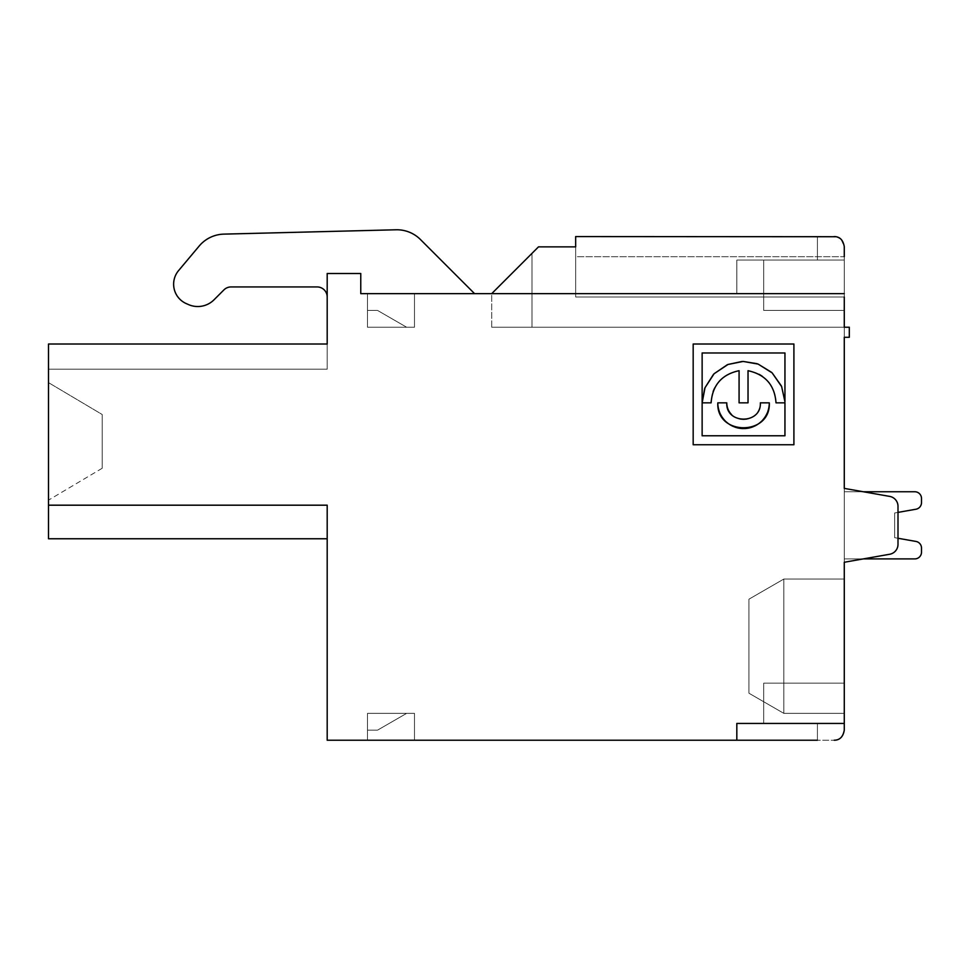 <?xml version="1.0" encoding="UTF-8"?>
<svg xmlns="http://www.w3.org/2000/svg" width="970" height="970" viewBox="0 0 970 970"><rect width="100%" height="100%" fill="white"/><g stroke="black" fill="none" stroke-linecap="round" stroke-linejoin="round"><path stroke-width="0.73" stroke-dasharray="4.85 3.64" d="M414.493 327.229L414.493 293.667L414.493 327.229L367.484 327.229L367.484 293.643L414.493 293.643L367.484 293.68L367.484 327.229L367.484 293.667L414.493 293.643L367.484 293.643L414.493 293.643L414.493 327.229L414.493 293.643L367.484 293.643L367.484 327.229L414.493 327.229L414.493 293.667L367.484 293.643L367.484 327.229L414.493 327.229L414.493 293.643L367.484 293.643L414.493 293.643L367.484 293.643L414.493 293.643L367.484 293.643L414.493 293.643L367.484 293.643L367.484 327.229L406.636 327.229L377.548 310.436L367.484 310.436L377.548 310.436L367.484 310.436L367.484 327.229L406.636 327.229L377.548 310.436L367.484 310.436L367.484 327.229L406.636 327.229L377.548 310.436L367.484 310.436L367.484 327.229L414.493 327.229L414.493 293.643L414.493 327.229L414.493 293.643L414.493 327.229L414.493 293.643L414.493 327.229L414.493 293.643L414.493 327.229L367.484 327.229L406.636 327.229L377.548 310.436L367.484 310.436L367.484 327.229L406.636 327.229L377.548 310.436L367.484 310.436L367.484 327.229L414.493 327.229L367.484 327.229L406.636 327.229L377.548 310.436L367.484 310.436L367.484 327.229L367.484 293.643L367.484 327.229L406.636 327.229L377.548 310.436L367.484 310.436L367.484 327.229L414.493 327.229L367.484 327.229L406.636 327.229L377.548 310.436L367.484 310.436L367.484 327.229L406.636 327.229L377.548 310.436L367.484 310.436L367.484 327.229L414.493 327.229L367.484 327.229L406.636 327.229L377.548 310.436L367.484 310.436L367.484 327.229L367.484 293.643L367.484 327.229L367.484 293.643L367.484 327.229L406.636 327.229L377.548 310.436L367.484 310.436L367.484 327.229L406.636 327.229L377.548 310.436L367.484 310.436L367.484 327.229L414.493 327.229L367.484 327.229L367.484 293.643L367.484 327.229L406.636 327.229L377.548 310.436L406.636 327.229L367.484 327.229L414.493 327.229M844.276 337.293L844.276 327.229L844.276 337.293L844.276 327.229L849.308 327.229L849.308 337.293L844.276 337.293L844.276 327.229L849.308 327.229L849.308 337.293L844.276 337.293L844.276 327.229L849.308 327.229L849.308 337.293L844.276 337.293L844.276 327.229L849.308 327.229L849.308 337.293L844.276 337.293L844.276 327.229L849.308 327.229L849.308 337.293L844.276 337.293L844.276 327.229L849.308 327.229L849.308 337.293L844.276 337.293L844.276 327.229L849.308 327.229L849.308 337.293L844.276 337.293L844.276 327.229L849.308 327.229L849.308 337.293L844.276 337.293L844.276 327.229L849.308 327.229L849.308 337.293L844.276 337.293L849.308 337.293L844.276 337.293L844.276 327.229L849.308 327.229L849.308 337.293L844.276 337.293L844.276 488.395L889.672 496.397A10.076 10.076 0 0 1 898.002 506.316L898.002 544.34A10.076 10.076 0 0 1 889.672 554.258A10.076 10.076 0 0 0 898.002 544.34L898.002 544.34A10.076 10.076 0 0 1 889.672 554.258L844.276 562.26L889.672 554.258A10.076 10.076 0 0 0 898.002 544.34L898.002 506.316A10.076 10.076 0 0 0 889.672 496.397A10.076 10.076 0 0 1 898.002 506.316L898.002 544.34A10.076 10.076 0 0 1 889.672 554.258L844.276 562.26L844.276 488.395L889.672 496.397L844.276 488.395L844.276 723.438L736.824 723.438L736.824 740.219L817.407 740.219L817.407 723.438L763.693 723.438L763.693 683.135L763.693 723.438L817.407 723.438L736.824 723.438L736.824 740.219L817.407 740.219L817.407 723.438L763.693 723.438L763.693 683.135L763.693 723.438L817.407 723.438L817.407 740.219L817.407 723.438L763.693 723.438L763.693 683.135L763.693 723.438L817.407 723.438L817.407 740.219L817.407 723.438L763.693 723.438L763.693 683.135L763.693 723.438L817.407 723.438L817.407 740.219L817.407 723.438L763.693 723.438L763.693 683.135L763.693 723.438L817.407 723.438L817.407 740.219L817.407 723.438L763.693 723.438L763.693 683.135L763.693 723.438L817.407 723.438L817.407 740.219L834.224 740.219L817.407 740.219L817.407 723.438L736.824 723.438L736.824 740.219L736.824 723.438L736.824 740.219L736.824 723.438L736.824 740.219L327.193 740.219L327.193 505.188L48.5 505.188L48.5 344.011L327.193 344.011L48.5 344.011L48.5 369.194L48.5 344.011L48.5 369.194L48.5 344.011L327.193 344.011L327.193 369.194L48.5 369.194L48.5 344.011L327.193 344.011L327.193 273.504L360.767 273.504L360.767 293.643L360.767 273.504L327.193 273.504L327.193 297.002A10.076 10.076 0 0 0 317.117 286.938A10.076 10.076 0 0 1 327.193 297.002L327.193 273.504L360.767 273.504L360.767 293.643L844.276 293.643L844.276 327.229L491.717 327.229L532.009 327.229L491.717 327.229L491.717 293.643L736.824 293.643L736.824 260.069L844.276 260.069L844.276 310.436L844.276 260.069L817.407 260.069L844.276 260.069L844.276 310.436L844.276 260.069L817.407 260.069L844.276 260.069L817.407 260.069L844.276 260.069L817.407 260.069L844.276 260.069L844.276 310.436L844.276 260.069L844.276 310.436L844.276 260.069L844.276 310.436L844.276 260.069L844.276 310.436L844.276 260.069L817.407 260.069L844.276 260.069L817.407 260.069L817.407 236.571L817.407 260.069L736.824 260.069L736.824 293.643L736.824 260.069L736.824 293.643L736.824 260.069L817.407 260.069L817.407 236.571L817.407 260.069L736.824 260.069L817.407 260.069L817.407 236.571L834.2 236.571M538.495 246.865L575.659 246.865L538.495 246.865L575.659 246.865L575.659 297.002L575.659 246.865L538.495 246.865L575.659 246.865L575.659 297.002L575.659 236.571L575.659 297.002L575.659 256.71L575.659 297.002L575.659 256.71L575.659 297.002L575.659 256.71L844.276 256.71L844.276 297.002L844.276 256.71L844.276 297.002L844.276 256.71L844.276 297.002L844.276 256.71L844.276 297.002L844.276 256.71L844.276 297.002L844.276 256.71L844.276 297.002L575.659 297.002L575.659 246.865L538.495 246.865L491.717 293.643L844.276 293.643L491.717 293.643L736.824 293.643L736.824 260.069L817.407 260.069L736.824 260.069L736.824 293.643L491.717 293.643L736.824 293.643L491.717 293.643L736.824 293.643L491.717 293.643L736.824 293.643L491.717 293.643L736.824 293.643L491.717 293.643L736.824 293.643L736.824 260.069L736.824 293.643L736.824 260.069L817.407 260.069L817.407 236.571L817.407 260.069L763.693 260.069L817.407 260.069L817.407 236.571L817.407 260.069L736.824 260.069L736.824 293.643L736.824 260.069L817.407 260.069L817.407 236.571L817.407 260.069L763.693 260.069L817.407 260.069L817.407 236.571L575.659 236.571L575.659 297.002L575.659 246.865L538.495 246.865L491.717 293.643L538.495 246.865L491.717 293.643L538.495 246.865L491.717 293.643L538.495 246.865L491.717 293.643L538.495 246.865L491.717 293.643L538.495 246.865L491.717 293.643L538.495 246.865L491.717 293.643L538.495 246.865L491.717 293.643L538.495 246.865L491.717 293.643L538.495 246.865L491.717 293.643L538.495 246.865L532.009 253.352L532.009 327.229L491.717 327.229L532.009 327.229L491.717 327.229L532.009 327.229L491.717 327.229L532.009 327.229L491.717 327.229L532.009 327.229L491.717 327.229L532.009 327.229L532.009 253.352L532.009 327.229L532.009 253.352L532.009 327.229L844.276 327.229L844.276 297.002L575.659 297.002L575.659 246.865L538.495 246.865L532.009 253.352L532.009 327.229L844.276 327.229L844.276 297.002L575.659 297.002L575.659 246.865L538.495 246.865L575.659 246.865L575.659 236.571L575.659 246.865L538.495 246.865L532.009 253.352L532.009 327.229L844.276 327.229L532.009 327.229L844.276 327.229L844.276 297.002L575.659 297.002L575.659 246.865L538.495 246.865L532.009 253.352L532.009 327.229L844.276 327.229L532.009 327.229L844.276 327.229L532.009 327.229L844.276 327.229L844.276 297.002L575.659 297.002L575.659 246.865L538.495 246.865L532.009 253.352L532.009 327.229L849.308 327.229L849.308 337.293M377.548 730.143L367.484 730.143L367.484 713.362L406.636 713.362L377.548 730.143L367.484 730.143L367.484 713.362L414.493 713.362L414.493 740.219L367.484 740.219L414.493 740.219L367.484 740.219L414.493 740.219L414.493 713.362L367.484 713.362L367.484 740.219L414.493 740.219L414.493 713.362L367.484 713.362L406.636 713.362L377.548 730.143L367.484 730.143L367.484 713.362L367.484 740.219L414.493 740.219L414.493 713.362L367.484 713.362L406.636 713.362L377.548 730.143L367.484 730.143L367.484 713.362L367.484 740.219L414.493 740.219L414.493 713.362L367.484 713.362L406.636 713.362L377.548 730.143L367.484 730.143L367.484 713.362L367.484 740.219L414.493 740.219L414.493 713.362L367.484 713.362L406.636 713.362L377.548 730.143L367.484 730.143L367.484 713.362L414.493 713.362L414.493 740.219L414.493 713.362L367.484 713.362L406.636 713.362L377.548 730.143L367.484 730.143L367.484 713.362L367.484 740.219L414.493 740.219L414.493 713.362L367.484 713.362L367.484 740.219L414.493 740.219L414.493 713.362L367.484 713.362L367.484 740.219L414.493 740.219L414.493 713.362L367.484 713.362L406.636 713.362L377.548 730.143L367.484 730.143L367.484 713.362L367.484 740.219L414.493 740.219L414.493 713.362L367.484 713.362L406.636 713.362L377.548 730.143L367.484 730.143L367.484 713.362L406.636 713.362L377.548 730.143L367.484 730.143L367.484 713.362L406.636 713.362L377.548 730.143L367.484 730.143L367.484 713.362L367.484 740.219L414.493 740.219L367.484 740.219L367.484 713.362L406.636 713.362L377.548 730.143L367.484 730.143L367.484 713.362L406.636 713.362L377.548 730.143L367.484 730.143L367.484 713.362L367.484 740.219L367.484 713.362L367.484 740.219L367.484 713.362L406.636 713.362L377.548 730.143L367.484 730.143L367.484 713.362L406.636 713.362L377.548 730.143M748.937 599.193L783.833 579.054L844.276 579.054L783.833 579.054L844.276 579.054L783.833 579.054L748.937 599.193L783.833 579.054L844.276 579.054L783.833 579.054L748.937 599.193L783.833 579.054L748.937 599.193L748.937 693.211L748.937 599.193L748.937 693.211L783.833 713.362L783.833 579.054L783.833 713.362L783.833 579.054L783.833 713.362L748.937 693.211L748.937 599.193L748.937 693.211L748.937 599.193L783.833 579.054L844.276 579.054L844.276 713.362L783.833 713.362L783.833 579.054L783.833 713.362L783.833 579.054L783.833 713.362L783.833 579.054L783.833 713.362L783.833 579.054L783.833 713.362L783.833 579.054L783.833 713.362L783.833 579.054L783.833 713.362L783.833 579.054L783.833 713.362L844.276 713.362L844.276 579.054L844.276 713.362L783.833 713.362L748.937 693.211L748.937 599.193L748.937 693.211L748.937 599.193L748.937 693.211L783.833 713.362L844.276 713.362L844.276 579.054L844.276 713.362L844.276 579.054L844.276 713.362L844.276 579.054L844.276 713.362L844.276 579.054L844.276 713.362L844.276 579.054L844.276 713.362L783.833 713.362L748.937 693.211L748.937 599.193L748.937 693.211L748.937 599.193L748.937 693.211L783.833 713.362L748.937 693.211L783.833 713.362L844.276 713.362L783.833 713.362L844.276 713.362L783.833 713.362L748.937 693.211L783.833 713.362L844.276 713.362M420.459 239.529A33.344 33.344 0 0 0 396.039 229.781A33.344 33.344 0 0 1 420.459 239.529L474.572 293.643L360.767 293.643L474.572 293.643L420.459 239.529A33.344 33.344 0 0 0 396.039 229.781L223.9 234.122A33.344 33.344 0 0 0 199.202 246.016L178.589 270.581A21.194 21.194 0 0 0 186.191 303.561L188.386 304.531A23.001 23.001 0 0 0 214.03 299.791L223.937 289.885A10.076 10.076 0 0 1 231.066 286.938L317.117 286.938A10.076 10.076 0 0 1 327.193 297.002L327.193 273.504L327.193 297.002M763.693 310.436L763.693 260.069L817.407 260.069L736.824 260.069L817.407 260.069L763.693 260.069L763.693 310.436L844.276 310.436L763.693 310.436L763.693 260.069L763.693 310.436L844.276 310.436L763.693 310.436L763.693 260.069L763.693 310.436L844.276 310.436L763.693 310.436L763.693 260.069L763.693 310.436L844.276 310.436L763.693 310.436L763.693 260.069L763.693 310.436L844.276 310.436L763.693 310.436L844.276 310.436L763.693 310.436L763.693 260.069L763.693 310.436M844.276 723.438L736.824 723.438L844.276 723.438L736.824 723.438L844.276 723.438L844.276 683.135L763.693 683.135L844.276 683.135L844.276 723.438L844.276 683.135L763.693 683.135L844.276 683.135L763.693 683.135L844.276 683.135L844.276 723.438L736.824 723.438L844.276 723.438L844.276 683.135L763.693 683.135L844.276 683.135L844.276 723.438L844.276 683.135L844.276 723.438L844.276 683.135L763.693 683.135L844.276 683.135L844.276 723.438L844.276 683.135L844.276 723.438L736.824 723.438L736.824 740.219L736.824 723.438L736.824 740.219L736.824 723.438L736.824 740.219L736.824 723.438L736.824 740.219L736.824 723.438L844.276 723.438L844.276 730.143M898.002 538.265L898.002 544.34A10.076 10.076 0 0 1 889.672 554.258A10.076 10.076 0 0 0 898.002 544.34L898.002 506.316L898.002 544.34A10.076 10.076 0 0 1 889.672 554.258A10.076 10.076 0 0 0 898.002 544.34A10.076 10.076 0 0 1 889.672 554.258L863.312 558.902L844.276 558.902L914.783 558.902L844.276 558.902L844.276 491.754L844.276 558.902L863.312 558.902L844.276 558.902L844.276 491.754L844.276 558.902L914.783 558.902L844.276 558.902L844.276 491.754L914.783 491.754A6.717 6.717 0 0 1 921.5 498.471A6.717 6.717 0 0 0 914.783 491.754A6.717 6.717 0 0 1 921.5 498.471L921.5 502.605A6.717 6.717 0 0 1 915.947 509.226A6.717 6.717 0 0 0 921.5 502.605L921.5 498.471A6.717 6.717 0 0 0 914.783 491.754A6.717 6.717 0 0 1 921.5 498.471A6.717 6.717 0 0 0 914.783 491.754L844.276 491.754L914.783 491.754L844.276 491.754L863.312 491.754L889.672 496.397A10.076 10.076 0 0 1 898.002 506.316L898.002 506.316A10.076 10.076 0 0 0 889.672 496.397A10.076 10.076 0 0 1 898.002 506.316L898.002 544.34L898.002 506.316A10.076 10.076 0 0 0 889.672 496.397A10.076 10.076 0 0 1 898.002 506.316L898.002 544.34A10.076 10.076 0 0 1 889.672 554.258L844.276 562.26L844.276 488.395L889.672 496.397A10.076 10.076 0 0 1 898.002 506.316L898.002 544.34A10.076 10.076 0 0 1 889.672 554.258L844.276 562.26L889.672 554.258L863.312 558.902L844.276 558.902L914.783 558.902L844.276 558.902L844.276 491.754L914.783 491.754A6.717 6.717 0 0 1 921.5 498.471L921.5 502.605A6.717 6.717 0 0 1 915.947 509.226L894.643 512.984L894.643 537.671L915.947 541.43A6.717 6.717 0 0 1 921.5 548.038L921.5 552.185A6.717 6.717 0 0 1 914.783 558.902A6.717 6.717 0 0 0 921.5 552.185L921.5 548.038A6.717 6.717 0 0 0 915.947 541.43L894.643 537.671L915.947 541.43A6.717 6.717 0 0 1 921.5 548.038L921.5 552.185A6.717 6.717 0 0 1 914.783 558.902A6.717 6.717 0 0 0 921.5 552.185L921.5 548.038A6.717 6.717 0 0 0 915.947 541.43A6.717 6.717 0 0 1 921.5 548.038A6.717 6.717 0 0 0 915.947 541.43L894.643 537.671L915.947 541.43A6.717 6.717 0 0 1 921.5 548.038L921.5 552.185A6.717 6.717 0 0 1 914.783 558.902A6.717 6.717 0 0 0 921.5 552.185A6.717 6.717 0 0 1 914.783 558.902A6.717 6.717 0 0 0 921.5 552.185L921.5 548.038A6.717 6.717 0 0 0 915.947 541.43A6.717 6.717 0 0 1 921.5 548.038A6.717 6.717 0 0 0 915.947 541.43L894.643 537.671L898.002 538.265L898.002 544.34L898.002 506.316A10.076 10.076 0 0 0 889.672 496.397A10.076 10.076 0 0 1 898.002 506.316L898.002 544.34A10.076 10.076 0 0 1 889.672 554.258L844.276 562.26L844.276 488.395L844.276 562.26L844.276 488.395L889.672 496.397A10.076 10.076 0 0 1 898.002 506.316L898.002 544.34A10.076 10.076 0 0 1 889.672 554.258L863.312 558.902L844.276 558.902L844.276 491.754L863.312 491.754L889.672 496.397A10.076 10.076 0 0 1 898.002 506.316L898.002 544.34A10.076 10.076 0 0 1 889.672 554.258L844.276 562.26L844.276 488.395L889.672 496.397A10.076 10.076 0 0 1 898.002 506.316L898.002 512.39L894.643 512.984L894.643 537.671L915.947 541.43A6.717 6.717 0 0 1 921.5 548.038L921.5 552.185A6.717 6.717 0 0 1 914.783 558.902A6.717 6.717 0 0 0 921.5 552.185A6.717 6.717 0 0 1 914.783 558.902A6.717 6.717 0 0 0 921.5 552.185L921.5 548.038A6.717 6.717 0 0 0 915.947 541.43M396.039 229.781L223.9 234.122A33.344 33.344 0 0 0 199.202 246.016L178.589 270.581A21.194 21.194 0 0 0 186.191 303.561L188.386 304.531A23.001 23.001 0 0 0 214.03 299.791L223.937 289.885A10.076 10.076 0 0 1 231.066 286.938L317.117 286.938L231.066 286.938M48.5 505.188L327.193 505.188L48.5 505.188L327.193 505.188L48.5 505.188L327.193 505.188L48.5 505.188L327.193 505.188L48.5 505.188L327.193 505.188L48.5 505.188L48.5 538.762L48.5 505.188L48.5 538.762L48.5 505.188L48.5 538.762L48.5 505.188L48.5 538.762L48.5 505.188L48.5 538.762L48.5 505.188L48.5 538.762L48.5 505.188L327.193 505.188L48.5 505.188L327.193 505.188L327.193 538.762L327.193 505.188L327.193 538.762L327.193 505.188L327.193 538.762L327.193 505.188L327.193 538.762L327.193 505.188L327.193 538.762L327.193 505.188L327.193 538.762L327.193 505.188L327.193 538.762L327.193 505.188L48.5 505.188L48.5 538.762L327.193 538.762L48.5 538.762M863.312 491.754L844.276 491.754L844.276 558.902L844.276 491.754L844.276 558.902L844.276 491.754L844.276 558.902L914.783 558.902L844.276 558.902L844.276 491.754L914.783 491.754A6.717 6.717 0 0 1 921.5 498.471L921.5 502.605A6.717 6.717 0 0 1 915.947 509.226L894.643 512.984L894.643 537.671L894.643 512.984L894.643 537.671L894.643 512.984L894.643 537.671L894.643 512.984L894.643 537.671L894.643 512.984L894.643 537.671L894.643 512.984L894.643 537.671L894.643 512.984L915.947 509.226A6.717 6.717 0 0 0 921.5 502.605A6.717 6.717 0 0 1 915.947 509.226A6.717 6.717 0 0 0 921.5 502.605L921.5 498.471A6.717 6.717 0 0 0 914.783 491.754A6.717 6.717 0 0 1 921.5 498.471L921.5 502.605A6.717 6.717 0 0 1 915.947 509.226L894.643 512.984L915.947 509.226A6.717 6.717 0 0 0 921.5 502.605A6.717 6.717 0 0 1 915.947 509.226A6.717 6.717 0 0 0 921.5 502.605L921.5 498.471A6.717 6.717 0 0 0 914.783 491.754L844.276 491.754L863.312 491.754L889.672 496.397L844.276 488.395L889.672 496.397A10.076 10.076 0 0 1 898.002 506.316L898.002 512.39L894.643 512.984L915.947 509.226A6.717 6.717 0 0 0 921.5 502.605L921.5 498.471A6.717 6.717 0 0 0 914.783 491.754L844.276 491.754L863.312 491.754L889.672 496.397L844.276 488.395L844.276 562.26L844.276 488.395L844.276 562.26L844.276 488.395L844.276 562.26L889.672 554.258L863.312 558.902L844.276 558.902L844.276 491.754L863.312 491.754L889.672 496.397L844.276 488.395L844.276 562.26L844.276 488.395M327.193 344.011L327.193 369.194L48.5 369.194L48.5 344.011L327.193 344.011L327.193 369.194L327.193 344.011L327.193 369.194L327.193 344.011L327.193 369.194L48.5 369.194L48.5 344.011L48.5 369.194L48.5 344.011L48.5 369.194L48.5 344.011L48.5 369.194L48.5 344.011L48.5 369.194L327.193 369.194L48.5 369.194L327.193 369.194L48.5 369.194L327.193 369.194L48.5 369.194L327.193 369.194L48.5 369.194L327.193 369.194L48.5 369.194L327.193 369.194L327.193 344.011L327.193 369.194L327.193 344.011L327.193 369.194L327.193 344.011L327.193 369.194L327.193 344.011L48.5 344.011L327.193 344.011M327.193 273.504L360.767 273.504L360.767 293.643L360.767 273.504L327.193 273.504M48.5 382.629L48.5 500.144L48.5 382.629L48.5 500.144L48.5 382.629L48.5 500.144L48.5 382.629L48.5 500.144L48.5 382.629L48.5 500.144L48.5 382.629L48.5 500.144L48.5 382.629L48.5 500.144L48.5 382.629L102.226 414.529L102.226 468.243L102.226 414.529L102.226 468.243L102.226 414.529L48.5 382.629L102.226 414.529L102.226 468.243L102.226 414.529L102.226 468.243L102.226 414.529L48.5 382.629L102.226 414.529L102.226 468.243L102.226 414.529L102.226 468.243L102.226 414.529L48.5 382.629L102.226 414.529L102.226 468.243L102.226 414.529M835.958 236.728L840.82 239.044M841.123 239.335L844.276 246.647L844.276 293.643M849.308 327.229L844.276 327.229L844.276 297.002L844.276 327.229L844.276 297.002L844.276 327.229L844.276 297.002L575.659 297.002L575.659 256.71L844.276 256.71M769.416 383.223A32.459 32.459 0 0 1 776.012 402.841L784.948 402.841L784.948 435.785L702.135 435.785L702.135 352.971L784.948 352.971L784.948 401.798M768.034 381.537A32.459 32.459 0 0 0 762.505 376.493M759.013 374.299A32.459 32.459 0 0 0 748.028 370.698L748.028 402.841L739.079 402.841L739.079 370.698A32.459 32.459 0 0 0 720.552 379.937M719.073 381.537A32.459 32.459 0 0 0 714.841 387.709M713.156 391.468A32.459 32.459 0 0 0 711.095 402.841L702.147 402.841M704.656 388.63L705.008 387.709M727.245 364.781L727.973 364.478M742.123 361.458L743.141 361.434M757.061 363.689L758.14 364.089M771.55 372.334L772.168 372.904M781.335 385.878L781.65 386.618M793.909 344.011L693.174 344.011L693.174 444.745L793.909 444.745L793.909 344.011M743.553 419.634A16.793 16.793 0 0 0 760.347 402.841L769.295 402.841M717.812 402.841L726.772 402.841M731.683 414.711A16.793 16.793 0 0 0 743.311 419.634M767.731 411.704A25.741 25.741 0 0 1 767.343 412.699M762.42 420.362A25.741 25.741 0 0 1 761.753 421.041M754.284 426.242A25.741 25.741 0 0 1 753.411 426.63M744.511 428.57A25.741 25.741 0 0 1 743.553 428.582M734.593 426.982A25.741 25.741 0 0 1 733.708 426.63M726.045 421.707A25.741 25.741 0 0 1 725.354 421.041M720.152 413.572A25.741 25.741 0 0 1 719.776 412.699M188.386 304.531A23.001 23.001 0 0 0 214.03 299.791L223.937 289.885M223.9 234.122A33.344 33.344 0 0 0 199.202 246.016L178.589 270.581A21.194 21.194 0 0 0 186.191 303.561M414.493 713.362L414.493 740.219L414.493 713.362L367.484 713.362L414.493 713.362M863.312 558.902L844.276 562.26M898.002 512.39L915.947 509.226M763.693 683.135L844.276 683.135L763.693 683.135M575.659 246.865L575.659 297.002L575.659 246.865M532.009 253.352L532.009 327.229L532.009 253.352L532.009 327.229L532.009 253.352L532.009 327.229L844.276 327.229L491.717 327.229L491.717 293.643L491.717 327.229M844.276 297.002L575.659 297.002L844.276 297.002M102.226 468.243L48.5 500.144M817.407 740.219L736.824 740.219L817.407 740.219M575.659 236.571L817.407 236.571M748.937 693.211L783.833 713.362"/><path stroke-width="1.45" d="M844.276 730.143C843.003 736.885 839.656 740.243 834.236 740.219C839.862 740.086 843.209 736.727 844.276 730.143L844.276 562.26L863.312 558.902L914.783 558.902A6.717 6.717 0 0 0 921.5 552.185A6.717 6.717 0 0 1 914.783 558.902L863.312 558.902L914.783 558.902L863.312 558.902L844.276 562.26L863.312 558.902L914.783 558.902L863.312 558.902L844.276 562.26L889.672 554.258A10.076 10.076 0 0 0 898.002 544.34L898.002 506.316A10.076 10.076 0 0 0 889.672 496.397L844.276 488.395L863.312 491.754L914.783 491.754A6.717 6.717 0 0 1 921.5 498.471L921.5 502.605A6.717 6.717 0 0 1 915.947 509.226L898.002 512.39L915.947 509.226A6.717 6.717 0 0 0 921.5 502.605L921.5 498.471A6.717 6.717 0 0 0 914.783 491.754L863.312 491.754L914.783 491.754L863.312 491.754L914.783 491.754L863.312 491.754L844.276 488.395L863.312 491.754M817.407 740.219L327.193 740.219L327.193 505.188L48.5 505.188L48.5 538.762L327.193 538.762M491.717 293.643L538.495 246.865L575.659 246.865L575.659 236.571L835.958 236.728M834.2 236.571C839.741 236.583 843.1 239.942 844.276 246.647L844.276 256.71M915.947 541.43L898.002 538.265L915.947 541.43A6.717 6.717 0 0 1 921.5 548.038L921.5 552.185L921.5 548.038A6.717 6.717 0 0 0 915.947 541.43L898.002 538.265L915.947 541.43L898.002 538.265L915.947 541.43L898.002 538.265L898.002 512.39L915.947 509.226M420.459 239.529L474.572 293.643L420.459 239.529A33.344 33.344 0 0 0 396.039 229.781L223.9 234.122A33.344 33.344 0 0 0 199.202 246.016L178.589 270.581A21.194 21.194 0 0 0 186.191 303.561L188.386 304.531A23.001 23.001 0 0 0 214.03 299.791L223.937 289.885A10.076 10.076 0 0 1 231.066 286.938L317.117 286.938A10.076 10.076 0 0 1 327.193 297.002M48.5 505.188L48.5 344.011L327.193 344.011L327.193 273.504L360.767 273.504L360.767 293.643L844.276 293.643M844.276 713.362L844.276 579.054M849.308 327.229L844.276 327.229L844.276 297.002L844.276 327.229L844.276 297.002L844.276 327.229L849.308 327.229L849.308 337.293L844.276 337.293L844.276 488.395M921.5 498.471L921.5 502.605L921.5 498.471M921.5 548.038L921.5 552.185L921.5 548.038M702.147 402.841L711.095 402.841C712.489 385.114 721.813 374.396 739.079 370.698L739.079 402.841L748.028 402.841L748.028 370.698C765.403 374.517 774.727 385.236 776.012 402.841L784.948 402.841L784.948 435.785L702.135 435.785L702.135 352.971L784.948 352.971L784.948 401.798L781.65 386.618L772.156 372.892L758.14 364.089L743.141 361.434L727.973 364.478L714.09 373.741L705.008 387.721L702.147 402.841L704.656 388.63M769.416 383.223A32.459 32.459 0 0 0 768.034 381.537M762.505 376.493A32.459 32.459 0 0 0 759.013 374.299M720.552 379.937A32.459 32.459 0 0 0 719.073 381.537M714.841 387.709A32.459 32.459 0 0 0 713.156 391.468M705.008 387.709L713.508 374.335M714.09 373.741L727.245 364.781M727.973 364.478L742.123 361.458M743.141 361.434L757.061 363.689M758.14 364.089L771.55 372.334M772.168 372.904L781.335 385.878M781.65 386.618L784.948 401.798M693.174 444.745L693.174 344.011L793.909 344.011L793.909 444.745L693.174 444.745M769.295 402.841L760.347 402.841C761.474 424.557 725.621 424.52 726.772 402.841L717.812 402.841C716.224 436.076 770.907 436.039 769.295 402.841A25.741 25.741 0 0 1 767.731 411.704M726.772 402.841A16.793 16.793 0 0 0 731.683 414.711M767.343 412.699A25.741 25.741 0 0 1 762.42 420.362M761.753 421.041A25.741 25.741 0 0 1 754.284 426.242M753.411 426.63A25.741 25.741 0 0 1 744.511 428.57M743.553 428.582A25.741 25.741 0 0 1 734.593 426.982M733.708 426.63A25.741 25.741 0 0 1 726.045 421.707M725.354 421.041A25.741 25.741 0 0 1 720.152 413.572M719.776 412.699A25.741 25.741 0 0 1 717.812 402.841M844.276 337.293L849.308 337.293M736.824 740.219L736.824 723.438L844.276 723.438M396.039 229.781L223.9 234.122M186.191 303.561L188.386 304.531M223.937 289.885A10.076 10.076 0 0 1 231.066 286.938M538.495 246.865L532.009 253.352M898.002 538.265L898.002 512.39M863.312 558.902L844.276 562.26"/></g></svg>
